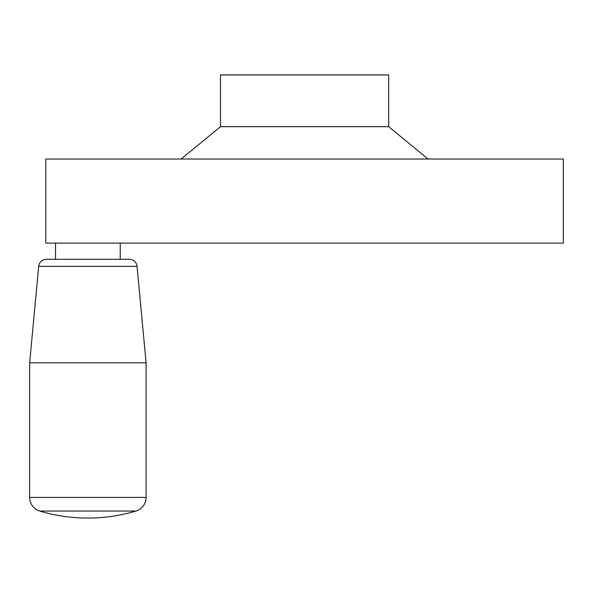 <?xml version="1.0" encoding="UTF-8"?>
<svg xmlns="http://www.w3.org/2000/svg" width="593" height="593" viewBox="0 0 593 593"><rect width="100%" height="100%" fill="white"/><g stroke="black" fill="none" stroke-linecap="round" stroke-linejoin="round"><path stroke-width="0.89" d="M181.11 159.035L220.485 126.687L220.485 74.933L388.682 74.933L388.682 126.687L428.064 159.035M220.485 126.687L388.682 126.687M45.824 243.13L45.824 159.035L563.35 159.035L563.35 243.13L45.824 243.13M39.813 511.055A168.197 168.197 0 0 0 135.93 511.055A14.232 14.232 0 0 0 146.093 497.416L146.093 362.805L137.05 266.339A7.761 7.761 0 0 0 129.318 259.304L46.424 259.304A7.761 7.761 0 0 0 38.693 266.339L29.65 362.805L29.65 497.416A14.232 14.232 0 0 0 39.813 511.055L135.93 511.055M55.527 243.13L55.527 259.304M120.216 259.304L120.216 243.13M146.093 362.805L29.65 362.805M137.05 266.339L38.693 266.339M146.093 497.416L29.65 497.416"/></g></svg>
